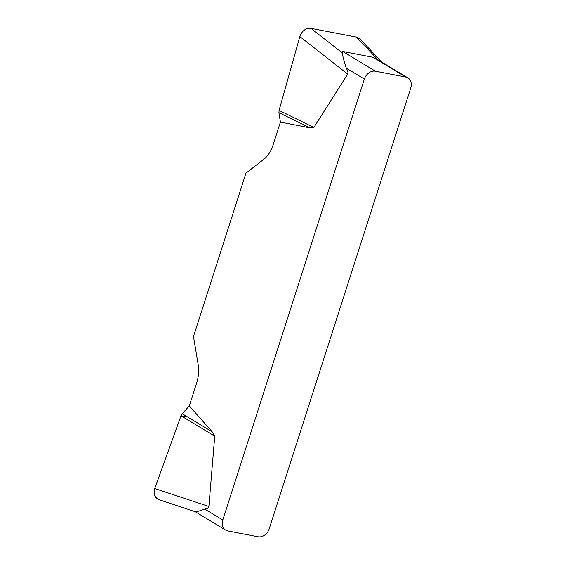 <?xml version="1.0" encoding="UTF-8"?>
<svg xmlns="http://www.w3.org/2000/svg" width="565" height="565" viewBox="0 0 565 565"><rect width="100%" height="100%" fill="white"/><g stroke="black" fill="none" stroke-linecap="round" stroke-linejoin="round"><path stroke-width="0.85" d="M342.814 51.493L375.435 71.218L405.691 77.031A10.022 8.037 121.2 0 1 407.859 77.864A10.022 8.037 121.2 0 1 410.741 87.992L269.18 528.897A10.022 8.037 121.2 0 1 258.092 536.75L227.836 530.931A10.022 8.037 121.2 0 1 225.675 530.104A10.022 8.037 121.2 0 1 222.794 519.977L364.354 79.072L346.31 68.16C344.043 61.458 342.715 56.387 342.334 52.933C341.747 51.803 341.91 51.323 342.814 51.493L373.07 57.305L377.929 59.777L356.487 37.113L360.004 39.034M346.31 68.16C347.871 71.07 348.337 73.047 347.701 74.093L313.85 127.485L309.825 127.831L280.417 122.097L278.912 112.64L279.068 110.387L299.846 36.591C302.049 30.757 305.757 28.017 310.983 28.363L356.487 37.113M158.758 499.622C154.549 497.694 153.207 494.001 154.746 488.541L181.012 415.798L182.234 413.75L189.289 405.938L196.571 383.261A25.058 14.358 -79.1 0 0 198.153 364.361L193.477 336.578L245.945 173.144L264.046 159.139A25.058 14.358 -79.1 0 0 273.135 144.781L280.417 122.097M189.289 405.938L212.214 431.851L214.742 436.166L208.881 506.473C208.746 507.822 207.369 508.684 204.749 509.065L222.794 519.977M375.435 71.218A10.022 8.037 121.2 0 0 364.354 79.072M195.073 511.586C196.415 511.89 199.643 511.05 204.749 509.065M182.234 413.75L212.214 431.851M181.012 415.798L214.742 436.166M278.912 112.64L309.825 127.831M279.068 110.387L313.85 127.485M187.778 417.097L181.012 415.798L154.761 488.485L154.485 495.604L158.899 499.665M405.691 77.031L373.07 57.305M154.746 488.541L208.881 506.473M347.701 74.093L299.846 36.591M310.983 28.363L342.334 52.933M407.859 77.864L377.25 59.353M195.059 511.593L225.675 530.104M158.836 499.644L195.631 511.834M360.166 39.204L381.876 62.15"/></g></svg>
